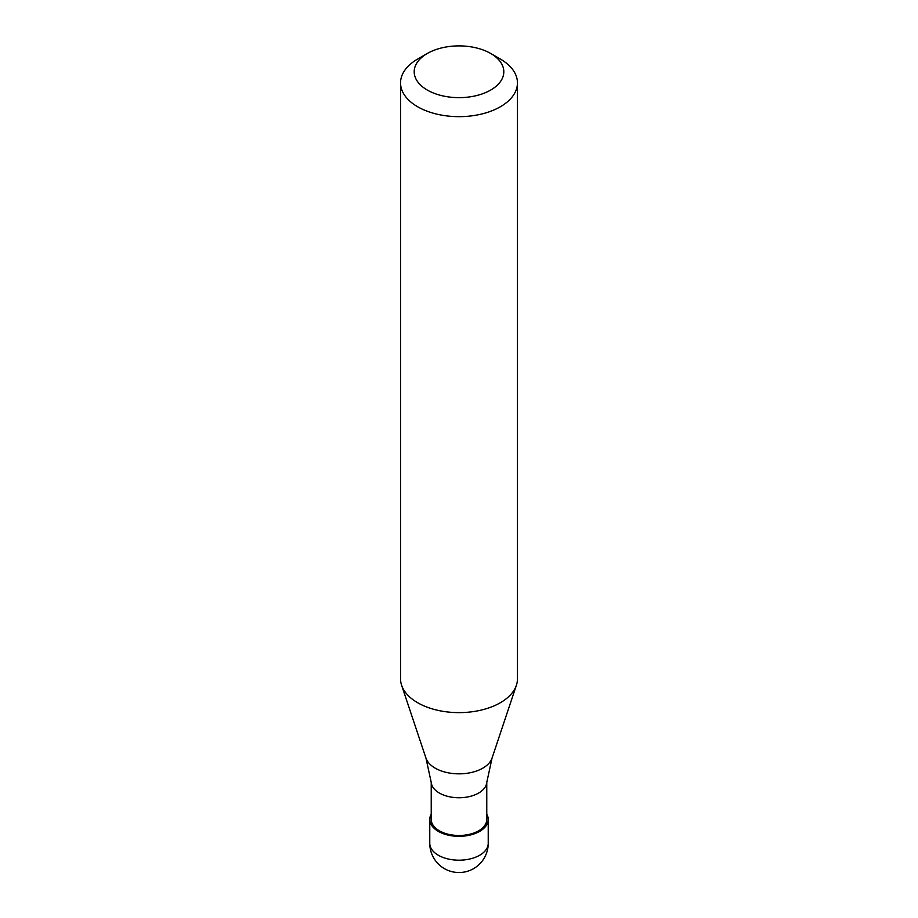 <?xml version="1.0" encoding="UTF-8"?>
<svg xmlns="http://www.w3.org/2000/svg" width="918" height="918" viewBox="0 0 918 918"><rect width="100%" height="100%" fill="white"/><g stroke="black" fill="none" stroke-linecap="round" stroke-linejoin="round"><path stroke-width="1.38" d="M431.231 814.186A29.227 16.868 0 0 0 429.773 819.453A29.227 16.868 0 0 0 447.812 835.047A29.227 16.868 0 0 0 479.666 831.387A29.227 16.868 180 0 0 488.227 819.453A29.227 16.868 180 0 0 486.769 814.186M431.231 782.228L431.231 819.453A27.769 16.031 0 0 0 448.374 834.267A27.769 16.031 0 0 0 478.634 830.79A27.769 16.031 180 0 0 486.769 819.453L486.769 782.228M425.952 758.096L431.288 782.71A27.769 16.031 0 0 0 449.177 796.709A27.769 16.031 0 0 0 478.634 793.06A27.769 16.031 180 0 0 486.712 782.71L492.048 758.096A33.656 19.439 180 0 1 482.799 768.159A33.656 19.439 0 0 1 449.131 772.99A33.656 19.439 0 0 1 425.952 758.096L401.614 685.276A58.454 33.748 0 0 0 441.868 711.14A58.454 33.748 0 0 0 500.333 702.74A58.454 33.748 180 0 0 516.386 685.276A58.454 33.748 180 0 0 517.454 678.872L517.454 82.907A58.454 33.748 180 0 1 500.333 106.775A58.454 33.748 0 0 1 436.635 114.084A58.454 33.748 0 0 1 400.546 82.907A58.454 33.748 0 0 1 417.667 59.05L427.318 53.474A44.81 25.876 0 0 0 427.318 90.067A44.81 25.876 0 0 0 490.682 90.067A44.81 25.876 180 0 0 490.682 53.474L500.333 59.05A58.454 33.748 180 0 1 517.454 82.907M400.546 82.907L400.546 678.872A58.454 33.748 0 0 0 401.614 685.276M417.667 59.05L427.318 53.474A44.81 25.876 180 0 1 490.682 53.474M488.227 843.321A29.227 29.227 0 0 1 473.608 868.623A29.227 29.227 0 0 1 429.773 843.321A29.227 16.868 0 0 0 447.812 858.904A29.227 16.868 0 0 0 479.666 855.255A29.227 16.868 180 0 0 488.227 843.321L488.227 819.453M429.773 843.321L429.773 819.453M492.048 758.096L516.386 685.276"/></g></svg>
